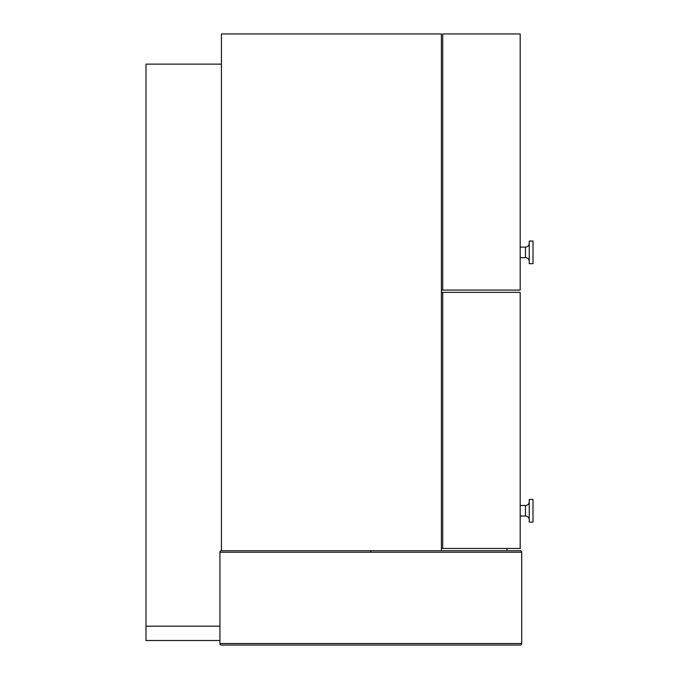 <?xml version="1.0" encoding="UTF-8"?>
<svg xmlns="http://www.w3.org/2000/svg" width="679" height="679" viewBox="0 0 679 679"><rect width="100%" height="100%" fill="white"/><g stroke="black" fill="none" stroke-linecap="round" stroke-linejoin="round"><path stroke-width="1.02" d="M145.985 64.132L221.43 64.132L145.985 64.132L221.43 64.132L221.43 550.745A1.511 1.511 0 0 0 219.92 552.256L370.81 552.256L370.81 550.745L221.43 550.745L221.43 64.132L145.985 64.132L145.985 626.191L219.92 626.191L145.985 626.191L219.92 626.191L145.985 626.191L145.985 640.526L145.985 64.132M520.19 645.05L221.43 645.05L520.19 645.05A1.511 1.511 0 0 0 521.701 643.539A1.511 1.511 0 0 1 520.19 645.05M521.701 643.539L219.92 643.539A1.511 1.511 0 0 0 221.43 645.05A1.511 1.511 0 0 1 219.92 643.539L521.701 643.539L521.701 552.256L521.701 643.539M219.92 552.256L219.92 643.539L219.92 552.256A1.511 1.511 0 0 1 221.43 550.745L370.81 550.745L370.81 552.256L219.92 552.256M521.701 552.256L370.81 552.256L521.701 552.256A1.511 1.511 0 0 0 520.19 550.745A1.511 1.511 0 0 1 521.701 552.256M520.19 550.745L370.81 550.745L520.19 550.745M219.92 640.526L145.985 640.526L219.92 640.526M219.92 626.191L145.985 626.191L219.92 626.191M520.19 290.086L520.19 33.95L442.725 33.95L442.725 290.086L520.19 290.086L520.19 33.95L442.725 33.95L442.725 290.086L441.392 290.086L520.19 290.086M441.392 33.95L221.43 33.95L221.43 550.745L221.43 33.95L441.392 33.95L441.392 550.745L441.392 33.95M520.19 548.479L520.19 292.343L442.725 292.343L442.725 548.479L520.19 548.479L520.19 292.343L442.725 292.343L442.725 548.479L441.392 548.479L520.19 548.479M441.392 292.343L442.725 292.343L441.392 292.343M506.984 550.745L506.984 548.479L506.984 550.745M222.67 550.745L221.43 550.745M533.015 522.075L529.247 522.075L533.015 522.075L533.015 499.438L529.247 499.438L529.247 522.075L529.247 499.438L533.015 499.438L533.015 522.075M520.19 516.04L525.47 516.04L525.47 505.482L520.19 505.482L525.47 505.482A3.768 3.768 0 0 0 529.247 501.705A3.768 3.768 0 0 1 525.47 505.482L525.47 516.04A3.768 3.768 0 0 1 529.247 519.808A3.768 3.768 0 0 0 525.47 516.04L520.19 516.04M533.015 263.681L529.247 263.681L533.015 263.681L533.015 241.045L529.247 241.045L529.247 263.681L529.247 241.045L533.015 241.045L533.015 263.681M520.19 257.647L525.47 257.647L525.47 247.08L520.19 247.08L525.47 247.08A3.768 3.768 0 0 0 529.247 243.311A3.768 3.768 0 0 1 525.47 247.08L525.47 257.647A3.768 3.768 0 0 1 529.247 261.415A3.768 3.768 0 0 0 525.47 257.647L520.19 257.647"/></g></svg>
